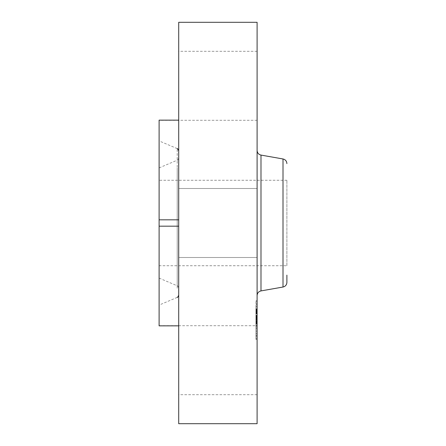 <?xml version="1.0" encoding="UTF-8"?>
<svg xmlns="http://www.w3.org/2000/svg" width="446" height="446" viewBox="0 0 446 446"><rect width="100%" height="100%" fill="white"/><g stroke="black" fill="none" stroke-linecap="round" stroke-linejoin="round"><path stroke-width="0.33" stroke-dasharray="2.23 1.67" d="M257.102 376.736L257.102 325.703L257.102 376.736M178.707 376.736L178.707 325.848L178.707 376.736M178.707 325.848L178.707 226.178L178.707 325.848L159.105 325.848L159.105 120.152L178.707 120.152L178.707 219.822L159.105 219.822M178.707 22.3L178.707 423.7M257.102 22.3L257.102 423.7M257.102 286.667L257.102 150.453L257.102 286.667M286.895 265.727L286.895 180.273L286.895 265.727L159.105 265.727L159.105 180.273L159.105 265.727M286.895 275.126L286.895 282.396M178.707 226.178L178.707 257.498L178.707 226.178L159.105 226.178M178.707 219.822L178.707 120.152M257.102 253.272L257.102 188.502L257.102 253.272M257.102 69.264L257.102 120.297L257.102 69.264M159.105 150.965L159.105 305.081L159.105 150.965M159.105 271.369L159.105 167.886L159.105 271.369M178.707 286.321L178.707 150.843L178.707 286.321M178.707 280.082L178.707 157.956L178.707 280.082M257.102 306.291L257.102 339.417L257.102 306.291M257.102 309.201L257.102 335.303L257.102 309.201M257.102 316.036L257.102 328.674L257.102 315.902L255.926 316.036L255.926 318.857L255.926 309.128L255.926 328.674L255.926 316.036M257.102 316.103L257.102 318.628L257.102 315.902L255.926 316.103L255.926 318.756L255.926 316.103M257.102 318.477L257.102 328.763L257.102 318.372L255.926 318.483L257.102 318.477M257.102 309.128L257.102 323.127L257.102 309.128L255.926 309.128M257.102 309.401L257.102 311.994L257.102 309.039L257.102 309.401L255.926 309.401L255.926 310.979L255.926 309.401M257.102 315.617L257.102 313.025L257.102 315.617L255.926 315.684L255.926 313.025L255.926 315.617M257.102 317.139L257.102 323.428L257.102 315.913L257.102 317.139L255.926 317.128L255.926 315.913L255.926 323.98L255.926 317.128L257.102 317.139M257.102 306.915L257.102 308.922L257.102 306.915M257.102 301.836L257.102 303.843L257.102 301.836M257.102 331.445L257.102 333.452L257.102 331.445M257.102 319.18L257.102 321.187L257.102 318.84L257.102 321.187L257.102 318.84L257.102 319.18L255.926 319.18L255.926 318.578L255.926 321.187L255.926 319.18M257.102 338.191L257.102 336.184L257.102 338.191M255.926 320.172L257.102 320.183L255.926 320.172M255.926 315.768L257.102 315.779L255.926 315.768M255.926 315.227L255.926 313.254L255.926 316.13L255.926 315.227L257.102 315.227M255.926 311.854L257.102 311.871L255.926 311.877M255.926 312.088L257.102 312.094M255.926 312.39L255.926 313.627L255.926 312.39L257.102 312.39M255.926 313.806L255.926 316.649L255.926 313.806L257.102 313.817L255.926 313.806M255.926 311.637L257.102 311.637L255.926 311.631M255.926 311.603L257.102 311.615L255.926 311.609M255.926 311.832L257.102 311.832M257.102 315.316L255.926 315.316M257.102 315.355L255.926 315.355M257.102 317.847L255.926 317.847M257.102 318.048L255.926 318.048M257.102 318.243L255.926 318.243M257.102 318.444L255.926 318.444L257.102 318.438M257.102 318.65L255.926 318.645M257.102 318.851L255.926 318.851L257.102 318.868M257.102 319.057L255.926 319.057L257.102 319.068M257.102 319.264L255.926 319.264L257.102 319.247M257.102 319.47L255.926 319.47M257.102 319.676L255.926 319.676L257.102 319.682M257.102 319.888L255.926 319.888M257.102 319.938L255.926 319.938L257.102 319.96M257.102 319.771L255.926 319.771L257.102 319.793M257.102 319.609L255.926 319.609M257.102 319.447L255.926 319.447M257.102 319.297L255.926 319.297L257.102 319.308M257.102 319.152L255.926 319.152M257.102 319.013L255.926 319.013L257.102 318.99M257.102 318.879L255.926 318.89M257.102 318.756L255.926 318.756L257.102 318.751M257.102 318.516L255.926 318.522M257.102 318.349L255.926 318.349L257.102 318.372M257.102 319.119L255.926 319.119L257.102 319.102M257.102 319.381L255.926 319.381L257.102 319.397M257.102 319.514L255.926 319.514L255.926 328.763L255.926 319.509L257.102 319.509L255.926 319.492M257.102 319.654L255.926 319.654M257.102 319.815L255.926 319.815M257.102 319.553L255.926 319.553M257.102 319.431L255.926 319.431L257.102 319.42M257.102 319.202L255.926 319.202L257.102 319.185M257.102 319.091L255.926 319.091L257.102 319.074M257.102 318.795L255.926 318.795L257.102 318.801M257.102 321.371L255.926 321.371M257.102 323.127L255.926 323.127M257.102 317.151L255.926 317.151M257.102 313.254L255.926 313.254L257.102 313.254M257.102 316.13L255.926 316.13M257.102 313.661L255.926 313.661M257.102 313.51L255.926 313.51M257.102 313.376L255.926 313.376M257.102 313.148L255.926 313.148L257.102 313.148M257.102 313.008L255.926 313.008M257.102 312.875L255.926 312.875M257.102 312.757L255.926 312.757M257.102 312.646L255.926 312.646M257.102 312.546L255.926 312.546L257.102 312.529M257.102 312.451L255.926 312.451M257.102 312.373L255.926 312.373L257.102 312.367M257.102 312.3L255.926 312.3M257.102 312.183L255.926 312.183M257.102 312.022L255.926 312.022M257.102 311.971L255.926 311.977M257.102 311.938L255.926 311.938L255.926 310.962L255.926 311.955L257.102 311.955M257.102 311.921L255.926 311.91M257.102 312.222L255.926 312.222L257.102 312.222M257.102 312.585L255.926 312.585M257.102 312.819L255.926 312.819M257.102 313.309L255.926 313.309M257.102 313.471L255.926 313.471M257.102 316.281L255.926 316.281M257.102 316.649L255.926 316.649M257.102 313.839L255.926 313.839M257.102 313.627L255.926 313.627L257.102 313.627M257.102 313.053L255.926 313.053M257.102 312.702L255.926 312.702M257.102 311.793L255.926 311.793M257.102 311.726L255.926 311.726L257.102 311.732M257.102 311.676L255.926 311.676L257.102 311.665M257.102 311.709L255.926 311.709M257.102 311.765L255.926 311.743M257.102 311.118L255.926 311.118M257.102 310.979L255.926 310.979M257.102 310.856L255.926 310.856M257.102 310.734L255.926 310.734M257.102 310.527L255.926 310.527M257.102 310.338L255.926 310.338M257.102 310.132L255.926 310.132M257.102 310.015L255.926 310.015M257.102 309.886L255.926 309.886M257.102 309.753L255.926 309.753L257.102 309.753M255.926 324.097L257.102 324.097M255.926 321.415L255.926 320.719L255.926 321.415L257.102 321.415L255.926 321.432M255.926 323.88L257.102 323.874M255.926 318.132L257.102 318.137M257.102 323.149L255.926 323.149M257.102 315.902L255.926 315.913M257.102 323.244L255.926 323.25M257.102 323.344L255.926 323.344M257.102 323.445L255.926 323.428M257.102 323.551L255.926 323.551M257.102 323.657L255.926 323.657M257.102 323.763L255.926 323.763M257.102 323.98L255.926 323.98L257.102 323.98M257.102 324.136L255.926 324.136M257.102 323.829L255.926 323.829M257.102 323.679L255.926 323.679M257.102 323.528L255.926 323.528M257.102 323.383L255.926 323.383L257.102 323.372M257.102 323.099L255.926 323.099M257.102 322.965L255.926 322.965M257.102 322.826L255.926 322.826L257.102 322.809M257.102 322.692L255.926 322.692M257.102 322.564L255.926 322.564L257.102 322.575M257.102 322.43L255.926 322.43M257.102 322.291L255.926 322.291L257.102 322.291M257.102 322.151L255.926 322.151M257.102 322.006L255.926 322.006M257.102 321.867L255.926 321.867M257.102 321.717L255.926 321.711M257.102 321.572L255.926 321.572L257.102 321.566M257.102 321.265L255.926 321.265M257.102 321.153L255.926 321.153M257.102 321.048L255.926 321.048M257.102 320.936L255.926 320.936M257.102 320.825L255.926 320.825M257.102 320.719L255.926 320.719M257.102 321.081L255.926 321.081M257.102 321.834L255.926 321.834L257.102 321.834M257.102 321.962L255.926 321.962L257.102 321.951M257.102 322.09L255.926 322.09M257.102 322.213L255.926 322.213M257.102 322.335L255.926 322.335M257.102 322.458L255.926 322.458M257.102 322.804L255.926 322.804M257.102 322.926L255.926 322.926M257.102 323.049L255.926 323.049M257.102 323.177L255.926 323.177M257.102 323.311L255.926 323.311M257.102 323.584L255.926 323.584M257.102 323.729L255.926 323.729L257.102 323.74M257.102 324.03L255.926 324.03M257.102 323.618L255.926 323.618M257.102 323.489L255.926 323.489M257.102 323.027L255.926 323.027M257.102 322.609L255.926 322.609M257.102 322.397L255.926 322.397M257.102 322.179L255.926 322.179M257.102 322.062L255.926 322.062M257.102 321.588L255.926 321.588M257.102 321.17L255.926 321.187M257.102 327.135L255.926 327.135M257.102 328.674L255.926 328.674M257.102 325.937L255.926 325.937M257.102 325.987L255.926 325.987M257.102 318.962L255.926 318.962L257.102 318.962M257.102 318.728L255.926 318.728L257.102 318.717M257.102 318.617L255.926 318.617M257.102 318.511L255.926 318.511L257.102 318.494M257.102 318.422L255.926 318.416L257.102 318.422M257.102 318.344L255.926 318.344L257.102 318.338M257.102 318.282L255.926 318.282L257.102 318.271M257.102 318.227L255.926 318.227M257.102 318.182L255.926 318.199M257.102 318.154L255.926 318.154M257.102 318.589L255.926 318.589L257.102 318.578M257.102 318.293L255.926 318.293M257.102 318.015L255.926 318.015M257.102 317.875L255.926 317.875L257.102 317.881M257.102 317.742L255.926 317.742M257.102 317.613L255.926 317.613L257.102 317.613M257.102 317.485L255.926 317.485M257.102 317.362L255.926 317.362M257.102 317.24L255.926 317.24M257.102 313.092L255.926 313.092M257.102 313.025L255.926 313.025M257.102 315.684L255.926 315.684M257.102 315.969L255.926 315.969M257.102 316.158L255.926 316.158M257.102 316.359L255.926 316.359M257.102 316.582L255.926 316.582M257.102 316.816L255.926 316.816M257.102 317.067L255.926 317.067M257.102 317.335L255.926 317.335M257.102 317.914L255.926 317.914M257.102 317.585L255.926 317.585M257.102 317.301L255.926 317.301M257.102 317.028L255.926 317.028M257.102 316.777L255.926 316.777M257.102 316.537L255.926 316.537M257.102 316.309L255.926 316.309M257.102 309.045L255.926 309.045L257.102 309.039M257.102 309.396L255.926 309.396M257.102 309.73L255.926 309.73M257.102 310.059L255.926 310.059M257.102 310.371L255.926 310.371M257.102 310.672L255.926 310.672M257.102 311.241L255.926 311.258M257.102 311.503L255.926 311.503L257.102 311.498M257.102 311.994L255.926 311.994M257.102 310.695L255.926 310.695M257.102 310.399L255.926 310.399M257.102 310.082L255.926 310.082M257.102 318.383L255.926 318.383L257.102 318.383M257.102 318.706L255.926 318.706M257.102 318.784L255.926 318.784M257.102 325.758L255.926 325.758M257.102 325.87L255.926 325.87M257.102 328.741L255.926 328.741M257.102 328.763L255.926 328.763M159.105 325.703L255.926 325.703M257.102 325.53L255.926 325.53M257.102 319.219L255.926 319.219M257.102 315.924L255.926 315.924M257.102 319.927L255.926 319.927M257.102 320.133L255.926 320.133M257.102 323.417L255.926 323.417M257.102 319.704L255.926 319.704M255.926 306.291L255.926 339.417L255.926 306.291M255.926 330.82L255.926 304.724L255.926 330.82M255.926 308.582L255.926 306.569L255.926 308.582M255.926 303.497L255.926 301.49L255.926 303.497M255.926 333.112L255.926 331.105L255.926 333.112M255.926 336.529L255.926 338.536L255.926 336.529M260.988 155.085L260.988 290.915M283.009 158.971L283.009 287.029M177.224 288.283L177.224 148.607L177.224 288.283M177.224 167.886L177.224 285.802L177.224 167.886M257.102 312.981L255.926 312.981M257.102 311.576L255.926 311.576M257.102 311.414L255.926 311.414M257.102 309.608L255.926 309.608M257.102 309.457L255.926 309.457M257.102 309.295L255.926 309.295M257.102 394.693L178.707 394.693M286.895 180.273L159.105 180.273M257.102 188.502L178.707 188.502L257.102 188.502M257.102 257.498L178.707 257.498L257.102 257.498M257.102 51.307L178.707 51.307M257.102 120.297L159.105 120.297M177.224 148.607L159.105 140.919M177.224 297.393L159.105 305.081M159.105 278.114L177.224 285.802C177.413 285.44 177.904 286.187 178.707 288.044M159.105 167.886L177.224 160.198C177.413 160.56 177.904 159.813 178.707 157.956M255.926 300.61L257.102 300.61M255.926 339.417L257.102 339.417M255.926 335.303L257.102 335.303M255.926 304.724L257.102 304.724M255.926 308.922L257.102 308.922L255.926 308.922M255.926 306.569L257.102 306.569L255.926 306.569M255.926 303.843L257.102 303.843M255.926 301.49L257.102 301.49M255.926 333.452L257.102 333.452L255.926 333.452M255.926 331.105L257.102 331.105L255.926 331.105M255.926 318.84L257.102 318.84L255.926 318.84M255.926 336.184L257.102 336.184M255.926 338.536L257.102 338.536"/><path stroke-width="0.67" d="M178.707 325.848L159.105 325.848L159.105 226.178L178.707 226.178M178.707 423.7L178.707 22.3L257.102 22.3L257.102 423.7L178.707 423.7M286.895 275.126L286.895 282.396C286.717 284.882 285.418 286.427 283.009 287.029L283.009 158.971L260.988 155.085C258.58 154.483 257.281 152.939 257.102 150.453M178.707 219.822L159.105 219.822L159.105 120.152L178.707 120.152M159.105 219.822L159.105 226.178M283.009 287.029L260.988 290.915L260.988 155.085M260.988 290.915C258.58 291.517 257.281 293.061 257.102 295.547M283.009 158.971C285.423 159.573 286.717 161.118 286.895 163.604M177.224 148.607C177.413 148.245 177.904 148.992 178.707 150.843M177.224 297.393C177.413 297.755 177.904 297.008 178.707 295.157"/></g></svg>
